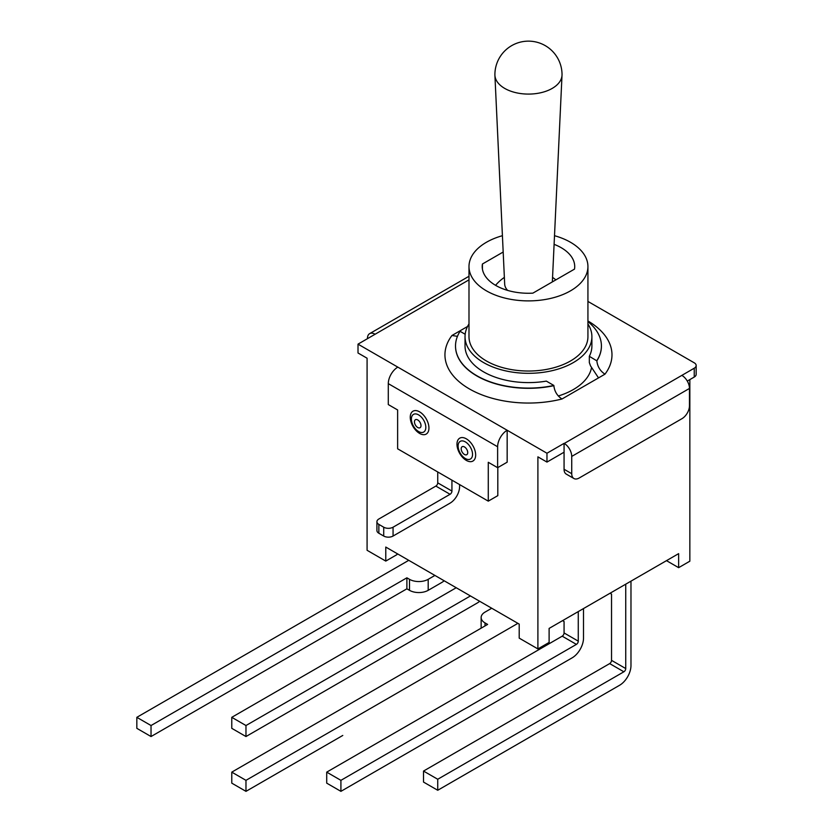 <?xml version="1.0" encoding="UTF-8"?>
<svg xmlns="http://www.w3.org/2000/svg" width="833" height="833" viewBox="0 0 833 833"><rect width="100%" height="100%" fill="white"/><g stroke="black" fill="none" stroke-linecap="round" stroke-linejoin="round"><path stroke-width="1.25" d="M609.673 663.599L623.875 671.794A2.645 1.531 120 0 0 625.739 668.555L611.537 660.361A2.645 1.531 -60 0 1 609.673 663.599L423.518 771.066L437.731 779.261L437.731 790.267L619.575 685.278A16.119 9.309 -60 0 0 630.977 665.536L630.977 581.153M623.875 671.794L437.731 779.261M562.202 636.183L576.405 644.388A2.645 1.531 120 0 0 578.269 641.15L564.066 632.945A2.645 1.531 -60 0 1 562.202 636.183L326.713 772.139L340.916 780.344L340.916 791.35L572.104 657.872A16.119 9.309 -60 0 0 583.506 638.13L583.506 608.559M576.405 644.388L340.916 780.344M491.741 608.236L485.014 612.12A13.213 7.632 180 0 0 481.141 617.513A13.213 7.632 180 0 0 485.014 622.917L487.628 624.427L231.772 772.139L245.974 780.344L245.974 791.35L231.772 783.145L231.772 772.139M578.269 611.578L578.269 641.15M625.739 584.172L625.739 668.555M517.907 623.344L245.974 780.344M437.731 790.267L423.518 782.072L423.518 771.066M340.916 791.35L326.713 783.145L326.713 772.139M610.037 593.242L611.537 594.106L611.537 660.361M562.567 620.647L564.066 621.512L564.066 632.945M245.974 791.35L342.779 735.456M408.753 560.328L136.831 717.328L136.831 728.334L151.033 736.539L151.033 725.533L136.831 717.328M434.92 575.436L428.193 579.32A13.213 7.632 180 0 1 409.503 579.32L406.889 577.81L151.033 725.533M479.683 601.28A16.119 9.309 -60 0 1 477.163 603.061L245.974 736.539L245.974 725.533L231.772 717.328L231.772 728.334L245.974 736.539M470.437 595.939L245.974 725.533M444.176 580.778A16.119 9.309 -60 0 1 441.646 582.559L428.193 590.326L428.193 579.32M151.033 736.539L406.889 588.816L409.503 590.326A13.213 7.632 0 0 0 428.193 590.326M406.889 588.816L406.889 577.81M456.234 587.734L231.772 717.328M457.442 336.345L451.965 335.48L467.552 326.474M601.416 346.091A72.95 42.119 180 0 1 601.416 346.195A72.95 42.119 180 0 1 596.845 360.856C597.49 366.603 600.197 371.039 604.966 374.173L561.983 398.997C557.204 395.862 554.507 391.416 553.862 385.679L553.862 385.46A72.95 42.119 180 0 1 455.516 345.976A72.95 42.119 180 0 1 460.076 331.315L465.168 334.252M598.521 377.901L590.503 365.833L589.327 362.563L589.327 356.295A63.433 36.621 -0 0 0 591.899 345.976L591.899 336.699A63.433 36.621 180 0 1 528.466 373.319A63.433 36.621 180 0 1 465.033 336.699A63.433 36.621 180 0 1 468.989 323.954M596.845 360.856L589.327 356.295M687.287 381.066L694.243 377.057A6.612 3.811 -0 0 0 696.169 374.361L696.169 365.51A6.612 3.811 180 0 1 694.243 368.207L564.253 443.468A10.569 6.102 60 0 1 571.73 456.422L571.73 473.685L564.066 469.26A10.569 6.102 120 0 0 566.253 474.102L573.916 478.517A10.569 6.102 -60 0 1 571.73 473.685M689.849 379.588L689.849 561.192L678.635 567.669L678.635 553.643L549.114 628.415L549.114 642.441L537.899 648.917L537.899 456.848L546.969 462.086L564.066 452.204L564.066 443.364L546.969 453.235L397.82 367.124A13.484 7.778 120 0 0 388.293 383.638L497.624 446.759A13.484 7.778 -60 0 1 507.162 430.255L507.162 462.19L497.624 467.688L497.624 446.759M397.82 367.124L358.013 344.144L358.013 352.994L367.082 358.221L367.082 550.29L385.773 561.088L385.773 547.062L519.209 624.104L519.209 638.13L537.899 648.917M497.811 467.584L497.811 495.645L488.284 501.143L397.633 448.81L397.633 409.961L388.293 404.567L388.293 383.638M587.931 301.431L694.243 362.813A6.612 3.811 180 0 1 696.169 365.51M358.013 344.144L468.989 279.857M488.284 501.143L488.284 462.294L497.624 467.688M475.664 455.016A13.213 7.632 60 0 1 461.649 456.265A13.213 7.632 60 0 1 461.649 437.575A13.213 7.632 60 0 1 475.664 455.016M428.943 428.037A13.213 7.632 60 0 1 414.928 429.287A13.213 7.632 60 0 1 414.928 410.596A13.213 7.632 60 0 1 428.943 428.037M367.457 338.698L367.457 338.479A10.569 6.102 60 0 1 369.644 333.637A10.569 6.102 60 0 1 374.933 334.158M571.73 456.422L689.474 388.438L689.474 405.702A10.569 6.102 -60 0 1 681.998 418.655L579.206 477.996A10.569 6.102 -60 0 1 573.916 478.517M689.474 388.438A10.569 6.102 -120 0 0 681.998 375.485M564.066 469.26L564.066 452.204M587.931 321.59A72.95 42.119 180 0 1 601.416 345.976A72.95 42.119 180 0 1 596.845 360.647M465.033 336.699L465.033 345.976A63.433 36.621 -0 0 0 546.344 381.118L553.862 385.46M546.969 462.086L546.969 453.235M459.597 484.577L459.597 486.628A13.484 7.778 -60 0 1 450.059 503.142L393.061 536.046L393.061 527.206A6.612 3.811 180 0 1 383.711 527.206L383.711 536.046A6.612 3.811 -0 0 0 393.061 536.046M383.711 536.046L378.859 533.245L378.859 524.394A6.612 3.811 180 0 1 376.922 521.697A6.612 3.811 180 0 1 378.859 519.001L435.857 486.087L450.059 494.292A2.645 1.531 120 0 0 451.934 491.054L437.731 482.859A2.645 1.531 -60 0 1 435.857 486.087M376.922 521.697L376.922 530.548A6.612 3.811 -0 0 0 378.859 533.245M451.934 480.152L451.934 491.054M450.059 494.292L393.061 527.206M437.731 471.957L437.731 482.859M378.859 524.394L383.711 527.206M591.472 367.915A63.433 36.621 180 0 1 558.349 395.977M482.422 269.111L482.422 264.009L503.184 252.024M554.101 244.34A46.252 26.708 180 0 1 574.718 266.56A46.252 26.708 180 0 1 574.51 269.111L532.881 293.143A46.252 26.708 180 0 1 482.213 266.56A46.252 26.708 180 0 1 482.422 264.009M554.507 235.697A59.466 34.33 180 0 1 570.511 242.278A59.466 34.33 180 0 1 587.931 266.56A59.466 34.33 180 0 1 528.466 300.89A59.466 34.33 180 0 1 468.989 266.56A59.466 34.33 180 0 1 502.414 235.697M587.931 266.56L587.931 336.699A59.466 34.33 180 0 1 528.466 371.029A59.466 34.33 180 0 1 468.989 336.699L468.989 266.56M587.931 323.954A63.433 36.621 180 0 1 591.899 336.699M504.725 88.413A33.57 19.378 180 0 1 494.906 75.23A33.57 19.378 180 0 1 494.896 74.71A33.57 33.57 0 0 1 545.251 45.638A33.57 33.57 0 0 1 562.036 74.71A33.57 19.378 180 0 1 562.015 75.23A33.57 19.378 180 0 1 540.888 92.713A33.57 19.378 180 0 1 504.725 88.413M507.651 290.405A23.793 13.734 180 0 1 504.683 284.136L494.906 75.23M385.773 561.088L396.987 554.611L396.987 553.529M678.635 567.669L666.483 560.651M485.014 625.937L485.014 622.917M409.503 579.32L409.503 590.326M451.965 335.48A83.519 48.22 -0 0 0 469.406 388.928A83.519 48.22 -0 0 0 561.983 398.997M604.966 374.173A83.519 48.22 -0 0 0 587.931 320.965M553.862 385.679A72.95 42.119 180 0 1 455.516 346.195A72.95 42.119 180 0 1 455.516 346.091M694.243 368.207L694.243 377.057M465.324 458.525A10.204 5.893 -120 0 0 472.54 454.36A10.204 5.893 -120 0 0 465.324 441.865A10.204 5.893 -120 0 0 458.108 446.03A10.204 5.893 -120 0 0 465.324 458.525M464.45 454.464A4.613 2.666 60 0 1 461.628 447.186A4.613 2.666 60 0 1 467.282 450.445A4.613 2.666 60 0 1 464.45 454.464M418.603 431.546A10.204 5.893 -120 0 0 425.819 427.381A10.204 5.893 -120 0 0 418.603 414.886A10.204 5.893 -120 0 0 411.387 419.051A10.204 5.893 -120 0 0 418.603 431.546M417.729 427.496A4.613 2.666 60 0 1 414.896 420.207A4.613 2.666 60 0 1 420.561 423.466A4.613 2.666 60 0 1 417.729 427.496M481.141 628.165L481.141 617.513M468.989 276.275L369.644 333.637M552.341 281.908L562.015 75.23M555.861 279.878A42.952 42.952 0 0 0 552.56 277.399M504.371 277.399A42.952 42.952 0 0 0 495.573 285.334"/></g></svg>
